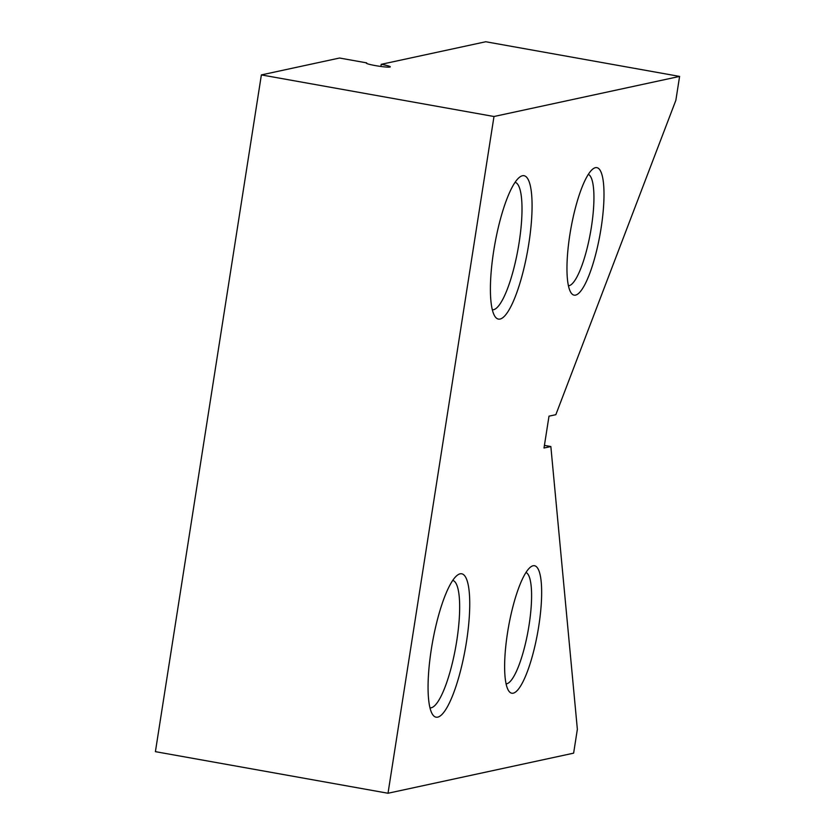 <?xml version="1.0" encoding="UTF-8"?>
<svg xmlns="http://www.w3.org/2000/svg" width="835" height="835" viewBox="0 0 835 835"><rect width="100%" height="100%" fill="white"/><g stroke="black" fill="none" stroke-linecap="round" stroke-linejoin="round"><path stroke-width="1.25" d="M679.596 76.413L675.859 100.304L555.839 414.692L549.002 416.164L544.013 448.009L550.849 446.537L577.361 729.279L573.624 753.16L388.014 793.25L493.986 116.503L679.596 76.413L485.761 41.75L381.23 64.326L380.896 66.456M493.986 116.503L261.376 74.91L339.532 58.022L366.669 62.876A12.139 1.106 8.9 0 0 366.304 63.084A12.139 1.106 8.9 0 0 378.13 66.059A12.139 1.106 8.9 0 0 390.289 66.842A12.139 1.106 8.9 0 0 381.23 64.326M588.341 174.39A56.644 13.005 -79.9 0 1 590.533 232.255A56.644 13.005 -79.9 0 1 568.416 285.779M595.459 167.668A64.744 14.853 -79.9 0 1 599.259 238.549A64.744 14.853 -79.9 0 1 570.963 292.678A64.744 14.853 -79.9 0 1 570.858 228.738A64.744 14.853 -79.9 0 1 593.111 168.806A64.744 14.853 -79.9 0 1 595.459 167.668M388.014 793.25L155.404 751.657L261.376 74.91M533.127 565.754A64.744 14.853 -79.9 0 1 536.915 636.635A64.744 14.853 -79.9 0 1 508.63 690.764A64.744 14.853 -79.9 0 1 508.525 626.824A64.744 14.853 -79.9 0 1 530.778 566.892A64.744 14.853 -79.9 0 1 533.127 565.754M460.127 573.822A72.833 16.71 -79.9 0 1 466.494 641.687A72.833 16.71 -79.9 0 1 437.686 717.14A72.833 16.71 -79.9 0 1 432.561 714.457A72.833 16.71 -79.9 0 1 432.446 642.533A72.833 16.71 -79.9 0 1 457.486 575.117A72.833 16.71 -79.9 0 1 460.127 573.822M522.459 175.736A72.833 16.71 -79.9 0 1 528.826 243.601A72.833 16.71 -79.9 0 1 500.019 319.053A72.833 16.71 -79.9 0 1 494.904 316.371A72.833 16.71 -79.9 0 1 494.79 244.446A72.833 16.71 -79.9 0 1 519.819 177.03A72.833 16.71 -79.9 0 1 522.459 175.736M550.849 446.537L544.42 445.389M452.758 580.409A64.744 14.853 -79.9 0 1 456.213 644.182A64.744 14.853 -79.9 0 1 431.173 707.788A64.744 14.853 -79.9 0 1 429.973 707.85M515.101 182.322A64.744 14.853 -79.9 0 1 518.556 246.095A64.744 14.853 -79.9 0 1 493.516 309.702A64.744 14.853 -79.9 0 1 492.306 309.764M525.998 572.476A56.644 13.005 -79.9 0 1 528.19 630.341A56.644 13.005 -79.9 0 1 506.083 683.865"/></g></svg>

